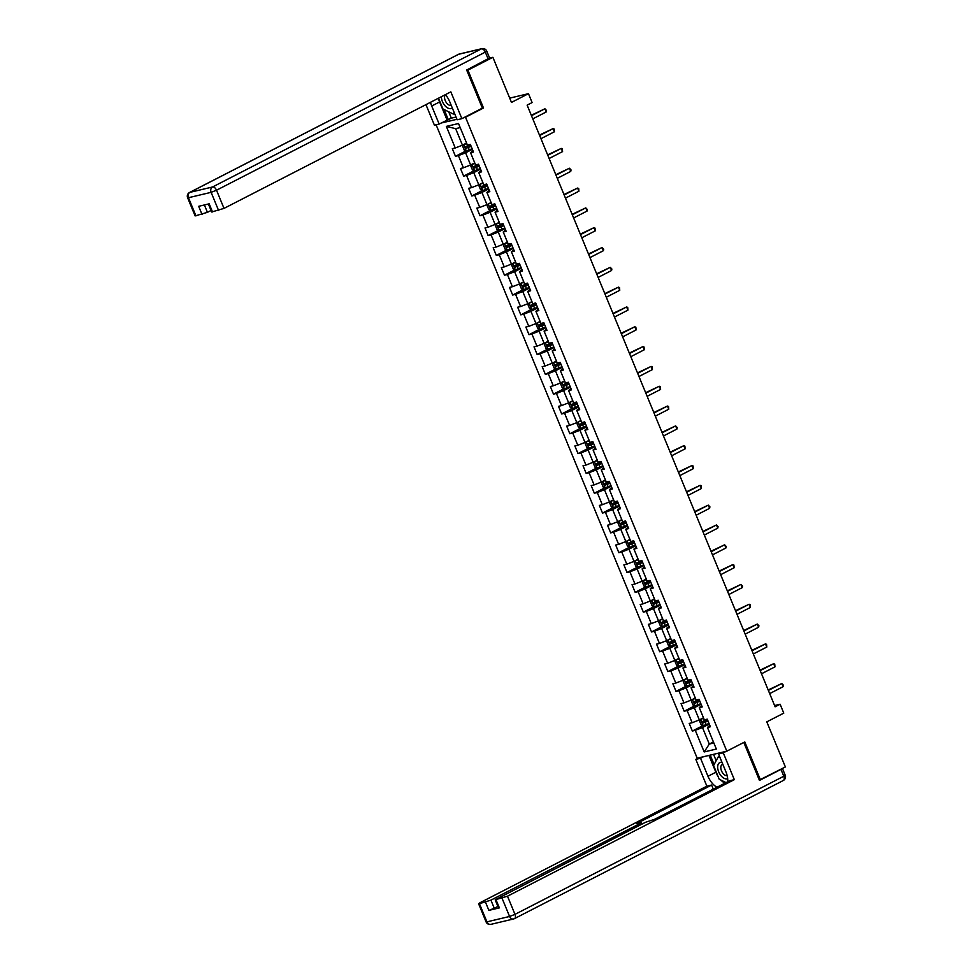 <?xml version="1.0" encoding="UTF-8"?>
<svg xmlns="http://www.w3.org/2000/svg" width="973" height="973" viewBox="0 0 973 973"><rect width="100%" height="100%" fill="white"/><g stroke="black" fill="none" stroke-linecap="round" stroke-linejoin="round"><path stroke-width="1.46" d="M436.099 124.775L697.191 758.21L726.807 751.18L465.52 117.247L463.878 117.624M759.317 780.054L785.381 766.955L766.797 721.857L783.776 713.136L780.115 704.233L774.593 705.547M489.528 58.1L492.885 57.31L511.47 102.408L528.461 93.676L509.706 98.127M481.866 108.392L483.508 108.003L467.904 70.141L466.821 70.397M467.904 70.141L492.885 57.31M441.146 123.024L456.957 119.278M709.804 725.371L707.456 727.463L710.375 726.77L707.237 719.144L704.306 719.838L699.283 707.639L702.202 706.945L699.064 699.319L696.145 700.013L691.11 687.826L694.041 687.133L690.891 679.507L687.972 680.2L682.949 668.001L685.868 667.308L682.73 659.682L679.799 660.387L674.775 648.188L677.695 647.495L674.557 639.869L671.638 640.562L666.602 628.363L669.533 627.67L666.383 620.056L663.464 620.75L658.441 608.551L661.36 607.857L658.222 600.232L655.303 600.925L650.268 588.726L653.199 588.033L650.049 580.419L647.13 581.112L642.107 568.913L645.026 568.22L641.888 560.594L638.957 561.287L633.934 549.088L636.853 548.395L633.715 540.781L630.796 541.475L625.761 529.276L628.692 528.582L625.542 520.956L622.623 521.65L617.6 509.451L620.519 508.757L617.381 501.144L614.45 501.837L609.426 489.638L612.345 488.945L609.207 481.319L606.288 482.012L601.265 469.825L604.184 469.12L601.034 461.506L598.115 462.199L593.092 450L596.011 449.307L592.873 441.681L589.954 442.374L584.919 430.188L587.85 429.494L584.7 421.868L581.781 422.562L576.758 410.363L579.677 409.669L576.539 402.044L573.608 402.737L568.585 390.55L571.504 389.857L568.366 382.231L565.447 382.924L560.412 370.725L563.343 370.032L560.193 362.406L557.274 363.099L552.25 350.912L555.169 350.219L552.032 342.593L549.1 343.287L544.077 331.088L546.996 330.394L543.858 322.768L540.939 323.474L535.916 311.275L538.835 310.582L535.697 302.956L532.766 303.649L527.743 291.45L530.662 290.757L527.524 283.143L524.605 283.836L519.57 271.637L522.501 270.944L519.351 263.318L516.432 264.011L511.409 251.812L514.328 251.119L511.19 243.505L508.259 244.199L503.236 232L506.155 231.306L503.017 223.681L500.098 224.374L495.062 212.175L497.994 211.482L494.843 203.868L491.924 204.561L486.901 192.362L489.82 191.669L486.682 184.043L483.763 184.736L478.728 172.537L481.647 171.844L478.509 164.23L475.59 164.923L470.567 152.725L473.486 152.031L470.348 144.405L467.417 145.099L458.514 123.51L446.352 126.393L455.644 128.667L462.455 145.172L466.578 143.055M707.456 727.463L716.347 749.052L704.184 751.947L695.281 730.346L692.362 731.039L703.005 725.578M446.352 126.393L455.255 147.993L452.323 148.687L455.473 156.312L458.392 155.619L463.416 167.806L460.497 168.499L463.635 176.125L466.566 175.432L471.589 187.631L468.67 188.324L471.808 195.95L474.727 195.245L479.762 207.444L476.831 208.137L479.981 215.763L482.9 215.069L487.923 227.268L485.004 227.962L488.142 235.575L491.073 234.882L496.096 247.081L493.177 247.774L496.315 255.4L499.234 254.707L504.257 266.906L501.338 267.599L504.488 275.213L507.407 274.52L512.43 286.719L509.511 287.412L512.649 295.038L515.568 294.345L520.604 306.544L517.672 307.237L520.823 314.851L523.742 314.157L528.765 326.356L525.846 327.05L528.984 334.676L531.915 333.982L536.938 346.181L534.019 346.875L537.157 354.488L540.076 353.795L545.111 365.994L542.18 366.687L545.33 374.313L548.249 373.62L553.272 385.807L550.353 386.512L553.491 394.126L556.422 393.433L561.445 405.632L558.526 406.325L561.664 413.951L564.583 413.257L569.606 425.444L566.687 426.138L569.825 433.763L572.756 433.07L577.78 445.269L574.861 445.962L577.998 453.588L580.917 452.895L585.953 465.082L583.022 465.775L586.172 473.401L589.091 472.708L594.114 484.907L591.195 485.6L594.333 493.226L597.264 492.533L602.287 504.719L599.368 505.413L602.506 513.039L605.425 512.345L610.46 524.544L607.529 525.238L610.679 532.863L613.598 532.17L618.621 544.357L615.702 545.05L618.84 552.676L621.759 551.983L626.794 564.182L623.875 564.875L627.013 572.489L629.932 571.796L634.955 583.995L632.036 584.688L635.174 592.314L638.106 591.62L643.129 603.819L640.21 604.513L643.348 612.126L646.267 611.433L651.302 623.632L648.371 624.325L651.521 631.951L654.44 631.258L659.463 643.457L656.544 644.15L659.682 651.764L662.613 651.071L667.636 663.27L664.717 663.963L667.855 671.589L670.774 670.896L675.797 683.095L672.878 683.788L676.028 691.402L678.947 690.708L683.97 702.907L681.051 703.601L684.189 711.227L687.108 710.533L692.144 722.732L689.212 723.425L692.362 731.039M528.461 93.676L532.122 102.566L527.123 105.133L775.116 706.799L780.115 704.233M699.283 707.639L701.63 705.547M703.467 717.794L699.344 719.911L694.308 707.712L701.083 704.233M692.144 722.732L699.344 719.911M687.108 710.533L694.308 707.712M691.11 687.826L693.457 685.734M695.294 697.969L691.171 700.098L686.147 687.899L692.922 684.42M683.97 702.907L691.171 700.098M678.947 690.708L686.147 687.899M682.949 668.001L685.296 665.909M687.133 678.157L682.997 680.273L677.974 668.074L684.749 664.595M675.797 683.095L682.997 680.273M670.774 670.896L677.974 668.074M674.775 648.188L677.123 646.096M678.959 658.332L674.836 660.46L669.813 648.261L676.576 644.783M667.636 663.27L674.836 660.46M662.613 651.071L669.813 648.261M666.602 628.363L668.95 626.271M670.786 638.519L666.663 640.635L661.64 628.436L668.415 624.958M659.463 643.457L666.663 640.635M654.44 631.258L661.64 628.436M658.441 608.551L660.789 606.459M662.625 618.694L658.502 620.823L653.467 608.624L660.241 605.145M651.302 623.632L658.502 620.823M646.267 611.433L653.467 608.624M650.268 588.726L652.615 586.634M654.452 598.881L650.329 600.998L645.306 588.811L652.08 585.32M643.129 603.819L650.329 600.998M638.106 591.62L645.306 588.811M642.107 568.913L644.454 566.821M646.291 579.069L642.156 581.185L637.133 568.986L643.907 565.508M634.955 583.995L642.156 581.185M629.932 571.796L637.133 568.986M633.934 549.088L636.281 547.008M638.118 559.244L633.995 561.36L628.959 549.173L635.734 545.683M626.794 564.182L633.995 561.36M621.759 551.983L628.959 549.173M625.761 529.276L628.108 527.184M629.945 539.431L625.821 541.547L620.798 529.348L627.573 525.87M618.621 544.357L625.821 541.547M613.598 532.17L620.798 529.348M617.6 509.451L619.947 507.371M621.783 519.606L617.648 521.723L612.625 509.536L619.4 506.045M610.46 524.544L617.648 521.723M605.425 512.345L612.625 509.536M609.426 489.638L611.774 487.546M613.61 499.794L609.487 501.91L604.464 489.711L611.239 486.232M602.287 504.719L609.487 501.91M597.264 492.533L604.464 489.711M601.265 469.825L603.601 467.733M605.449 479.969L601.314 482.085L596.291 469.898L603.065 466.42M594.114 484.907L601.314 482.085M589.091 472.708L596.291 469.898M593.092 450L595.44 447.908M597.276 460.156L593.153 462.272L588.118 450.073L594.892 446.595M585.953 465.082L593.153 462.272M580.917 452.895L588.118 450.073M584.919 430.188L587.266 428.096M589.103 440.331L584.98 442.46L579.957 430.261L586.731 426.782M577.78 445.269L584.98 442.46M572.756 433.07L579.957 430.261M576.758 410.363L579.105 408.271M580.942 420.518L576.807 422.635L571.783 410.436L578.558 406.957M569.606 425.444L576.807 422.635M564.583 413.257L571.783 410.436M568.585 390.55L570.932 388.458M572.769 400.694L568.646 402.822L563.61 390.623L570.385 387.145M561.445 405.632L568.646 402.822M556.422 393.433L563.61 390.623M560.412 370.725L562.759 368.633M564.595 380.881L560.472 382.997L555.449 370.798L562.224 367.32M553.272 385.807L560.472 382.997M548.249 373.62L555.449 370.798M552.25 350.912L554.598 348.821M556.434 361.056L552.311 363.184L547.276 350.985L554.051 347.507M545.111 365.994L552.311 363.184M540.076 353.795L547.276 350.985M544.077 331.088L546.425 328.996M548.261 341.243L544.138 343.36L539.115 331.161L545.889 327.682M536.938 346.181L544.138 343.36M531.915 333.982L539.115 331.161M535.916 311.275L538.251 309.183M540.1 321.418L535.965 323.547L530.942 311.348L537.716 307.869M528.765 326.356L535.965 323.547M523.742 314.157L530.942 311.348M527.743 291.45L530.09 289.358M531.927 301.606L527.804 303.722L522.769 291.523L529.543 288.044M520.604 306.544L527.804 303.722M515.568 294.345L522.769 291.523M519.57 271.637L521.917 269.545M523.754 281.781L519.631 283.909L514.608 271.71L521.382 268.232M512.43 286.719L519.631 283.909M507.407 274.52L514.608 271.71M511.409 251.812L513.756 249.72M515.593 261.968L511.457 264.084L506.434 251.898L513.209 248.407M504.257 266.906L511.457 264.084M499.234 254.707L506.434 251.898M503.236 232L505.583 229.908M507.42 242.143L503.296 244.272L498.261 232.073L505.036 228.594M496.096 247.081L503.296 244.272M491.073 234.882L498.261 232.073M495.062 212.175L497.41 210.095M499.246 222.331L495.123 224.447L490.1 212.26L496.875 208.769M487.923 227.268L495.123 224.447M482.9 215.069L490.1 212.26M486.901 192.362L489.249 190.27M491.085 202.518L486.962 204.634L481.927 192.435L488.701 188.957M479.762 207.444L486.962 204.634M474.727 195.245L481.927 192.435M478.728 172.537L481.076 170.457M482.912 182.693L478.789 184.809L473.766 172.622L480.54 169.132M471.589 187.631L478.789 184.809M466.566 175.432L473.766 172.622M470.567 152.725L472.914 150.633M474.751 162.88L470.616 164.996L465.593 152.797L472.367 149.319M463.416 167.806L470.616 164.996M458.392 155.619L465.593 152.797M455.255 147.993L462.455 145.172M483.508 108.003L465.52 117.247M760.4 779.799L744.795 741.937L726.807 751.18M460.205 127.585L455.644 128.667M713.416 741.925L709.293 744.053L713.841 742.971M709.256 724.058L702.482 727.536L709.293 744.053L704.184 751.947M695.281 730.346L702.482 727.536M455.473 156.312L466.116 150.839M463.635 176.125L474.277 170.664M471.808 195.95L482.45 190.477M479.981 215.763L490.623 210.29M488.142 235.575L498.784 230.114M496.315 255.4L506.957 249.927M504.488 275.213L515.118 269.752M512.649 295.038L523.292 289.565M520.823 314.851L531.465 309.39M528.984 334.676L539.626 329.202M537.157 354.488L547.799 349.027M545.33 374.313L555.972 368.84M553.491 394.126L564.133 388.665M561.664 413.951L572.306 408.478M569.825 433.763L580.467 428.302M577.998 453.588L588.641 448.115M586.172 473.401L596.814 467.94M594.333 493.226L604.975 487.753M602.506 513.039L613.148 507.578M610.679 532.863L621.321 527.39M618.84 552.676L629.482 547.203M627.013 572.489L637.656 567.028M635.174 592.314L645.817 586.841M643.348 612.126L653.99 606.666M651.521 631.951L662.163 626.478M659.682 651.764L670.324 646.303M667.855 671.589L678.497 666.116M676.028 691.402L686.658 685.941M684.189 711.227L694.831 705.753M531.477 115.69L544.929 108.781L546.23 111.956L532.79 118.864M531.294 115.24L544.929 108.781L546.546 110.484L546.23 111.956M466.687 143.335L463.744 144.6L462.674 146.242L464.243 150.061L466.371 150.949L472.124 148.735M463.744 144.6L466.772 143.53M470.506 144.795L465.471 146.801L466.091 148.322L471.127 146.327M471.054 146.132L467.539 147.592L466.906 146.059M441.401 96.692A8.988 5.242 -117.2 0 0 441.401 97.276A8.988 5.242 -117.2 0 0 445.585 106.361A8.988 5.242 -117.2 0 0 452.287 107.954M445.403 94.685A6.154 3.588 -117.2 0 0 444.552 97.628A6.154 3.588 -117.2 0 0 446.923 103.345A6.154 3.588 -117.2 0 0 451.217 105.352M454.136 112.442L453.272 114.048L442.958 108.964L438.507 98.176M454.537 113.403L453.272 114.048M722.002 762.309A8.988 5.242 -117.2 0 0 717.673 767.539A8.988 5.242 -117.2 0 0 721.297 776.053A8.988 5.242 -117.2 0 0 727.682 778.741M722.83 764.316A6.154 3.588 -117.2 0 0 722.246 764.523A6.154 3.588 -117.2 0 0 720.811 767.904A6.154 3.588 -117.2 0 0 727.184 775.688M726.053 782.596L719.217 779.239L713.574 765.52L718.232 756.885L720.154 757.833M719.497 756.24L718.232 756.885M448.699 111.798L451.326 118.147L439.151 124.058L434.42 125.176L425.955 104.634M439.151 124.058L431.708 106.008A15.568 9.085 -117.2 0 1 430.504 102.299M488.142 58.976L485.32 52.116L486.755 51.107L489.577 57.966L466.663 70.02L482.377 108.125L461.883 118.657L457.164 119.776L449.733 101.739A15.568 9.085 -117.2 0 0 445.379 94.649M461.883 118.657L450.84 91.851L224.009 208.392L211.676 211.992L208.392 204.002M451.326 118.147L456.033 117.028M204.391 204.95L207.431 212.333L195.111 215.921L187.619 197.762L188.458 197.714L195.95 215.884M212.515 211.944L209.171 203.819L198.674 206.312L202.031 214.437M207.431 212.333L211.056 210.472M447.045 119.995L439.614 101.958L431.708 106.008M438.397 98.237A15.568 9.085 -117.2 0 0 439.614 101.958M444.15 109.548L448.322 119.691M721.565 752.421L718.56 753.966L723.28 752.847L734.323 779.653L507.492 896.194L514.985 914.365L783.788 776.247L780.954 769.388L759.475 780.431L743.81 742.435M718.56 753.966L725.992 772.003A15.568 9.085 -117.2 0 1 727.658 781.769M718.062 776.43A15.568 9.085 -117.2 0 1 715.873 772.221L707.979 776.284A15.568 9.085 -117.2 0 0 716.967 787.266M707.979 776.284L700.548 758.247L695.817 759.366L706.872 786.172L711.591 785.053L636.646 823.559L641.243 822.623L639.808 823.632L490.927 900.134L494.272 908.259L488.872 910.375L499.368 907.882L498.529 907.918L495.172 899.794L507.492 896.194M713.282 789.152L711.591 785.053M495.172 899.794L645.5 822.282L654.659 819.278L729.604 780.772L734.323 779.653M726.284 751.302L723.28 752.847M698.821 757.821L695.817 759.366M703.552 756.702L700.548 758.247M706.872 786.172L480.03 902.713L478.594 903.722L479.434 903.686L490.927 900.134M780.954 769.388L782.341 768.524M497.896 906.398L494.272 908.259M720.908 780.066A15.568 9.085 -117.2 0 0 724.861 783.204M715.873 772.221L708.94 755.413M710.229 755.109L714.109 764.523M713.537 754.33L716.164 760.704M539.65 135.515L553.09 128.606L554.403 131.781L540.952 138.689M539.456 135.052L553.09 128.606L554.184 129.032L554.403 131.781M547.811 155.327L561.263 148.419L562.576 151.593L549.125 158.502M547.629 154.877L561.263 148.419L562.358 148.845L562.576 151.593M474.86 163.16L471.917 164.413L470.835 166.067L472.416 169.874L474.532 170.762L480.297 168.56M474.483 170.737L471.893 164.449L474.946 163.342M478.667 164.619L473.632 166.626L474.265 168.147L479.3 166.14M479.227 165.945L475.7 167.405L475.079 165.884M483.034 182.973L480.09 184.225L479.008 185.879L480.577 189.699L482.705 190.586L488.458 188.373M480.09 184.225L483.107 183.167M486.841 184.432L481.805 186.439L482.438 187.959L487.473 185.965M487.388 185.77L483.873 187.23L483.24 185.697M555.984 175.152L569.436 168.232L570.737 171.418L557.298 178.327M555.79 174.69L569.436 168.232L571.042 169.934L570.737 171.418M564.158 194.965L577.597 188.057L578.911 191.231L565.459 198.139M563.963 194.515L577.597 188.057L578.692 188.482L578.911 191.231M572.319 214.79L585.77 207.869L587.072 211.056L573.632 217.964M572.136 214.328L585.77 207.869L587.388 209.572L587.072 211.056M491.195 202.798L488.251 204.05L487.181 205.704L488.75 209.511L490.879 210.399L496.631 208.186M488.251 204.05L491.28 202.98M495.014 204.257L489.978 206.252L490.599 207.784L495.634 205.777M495.561 205.583L492.034 207.042L491.414 205.522M499.368 222.61L496.425 223.863L495.342 225.517L496.911 229.336L499.04 230.224L504.805 228.01M496.425 223.863L499.441 222.805M503.175 224.07L498.14 226.077L498.772 227.597L503.807 225.59M503.722 225.408L500.207 226.867L499.575 225.335M507.541 242.423L504.598 243.688L503.515 245.342L505.084 249.149L507.213 250.037L512.966 247.823M504.598 243.688L507.614 242.618M511.348 243.895L506.313 245.889L506.933 247.422L511.98 245.415M511.895 245.22L508.38 246.68L507.748 245.16M580.492 234.602L593.931 227.694L595.245 230.869L581.793 237.777M580.297 234.14L593.931 227.694L595.026 228.12L595.245 230.869M515.702 262.248L512.759 263.501L511.676 265.155L513.258 268.962L515.374 269.862L521.139 267.648M512.759 263.501L515.787 262.442M519.509 263.707L514.474 265.714L515.106 267.234L520.141 265.228M520.069 265.045L516.541 266.493L515.921 264.972M588.653 254.415L602.105 247.507L603.418 250.693L589.966 257.602M588.47 253.965L602.105 247.507L603.722 249.21L603.418 250.693M523.875 282.061L520.932 283.325L519.85 284.98L521.419 288.786L523.547 289.674L529.312 287.461M520.932 283.325L523.948 282.255M527.682 283.532L522.647 285.527L523.279 287.059L528.315 285.053M528.23 284.858L524.715 286.317L524.082 284.797M596.826 274.24L610.278 267.332L611.579 270.506L598.14 277.414M596.644 273.778L610.278 267.332L611.883 269.022L611.579 270.506M532.036 301.885L529.093 303.138L528.023 304.792L529.592 308.599L531.72 309.499L537.473 307.286M529.093 303.138L532.122 302.08M535.855 303.345L530.82 305.352L531.44 306.872L536.476 304.865M536.403 304.683L532.888 306.13L532.255 304.61M604.999 294.053L618.439 287.144L619.752 290.319L606.301 297.239M604.805 293.603L618.439 287.144L619.533 287.57L619.752 290.319M540.21 321.698L537.266 322.963L536.184 324.605L537.765 328.424L539.881 329.312L545.646 327.098M537.266 322.963L540.295 321.893M544.016 323.158L538.981 325.164L539.614 326.697L544.649 324.69M544.564 324.496L541.049 325.955L540.416 324.435M613.16 313.878L626.612 306.969L627.926 310.144L614.474 317.052M612.978 313.415L626.612 306.969L627.707 307.395L627.926 310.144M548.383 341.523L545.439 342.776L544.357 344.43L545.926 348.237L548.054 349.137L553.807 346.923M547.994 349.112L545.403 342.824L548.456 341.718M552.19 342.983L547.154 344.989L547.787 346.51L552.822 344.503M552.737 344.308L549.222 345.768L548.59 344.247M621.333 333.69L634.785 326.782L636.087 329.956L622.647 336.865M621.139 333.24L634.785 326.782L635.868 327.208L636.087 329.956M556.544 361.336L553.601 362.601L552.53 364.243L554.099 368.062L556.167 368.925L561.98 366.736M556.167 368.925L553.576 362.637L556.629 361.53M560.363 362.795L555.328 364.802L555.948 366.334L560.983 364.328M560.91 364.133L557.383 365.593L556.763 364.072M629.507 353.515L642.946 346.607L644.26 349.781L630.808 356.69M629.312 353.053L642.946 346.607L644.041 347.033L644.26 349.781M564.717 381.161L561.774 382.413L560.691 384.067L562.26 387.874L564.389 388.762L570.154 386.561M561.774 382.413L564.79 381.355M568.524 382.62L563.489 384.627L564.121 386.147L569.156 384.14M569.071 383.946L565.556 385.405L564.924 383.885M637.668 373.328L651.119 366.42L652.421 369.594L638.981 376.502M637.485 372.878L651.119 366.42L652.214 366.845L652.421 369.594M572.89 400.973L569.935 402.238L568.864 403.88L570.433 407.699L572.562 408.587L578.315 406.373M569.935 402.238L572.963 401.168M576.697 402.433L571.662 404.44L572.282 405.972L577.317 403.965M577.244 403.771L573.729 405.23L573.097 403.698M645.841 393.153L659.28 386.245L660.594 389.419L647.142 396.327M645.646 392.691L659.28 386.245L660.375 386.67L660.594 389.419M581.051 420.798L578.108 422.051L577.025 423.705L578.607 427.512L580.723 428.4L586.488 426.198M578.108 422.051L581.136 420.993M584.858 422.258L579.823 424.264L580.455 425.785L585.491 423.778M585.418 423.583L581.89 425.043L581.27 423.523M654.002 412.966L667.454 406.057L668.767 409.232L655.315 416.14M653.82 412.516L667.454 406.057L668.548 406.483L668.767 409.232M589.224 440.611L586.281 441.876L585.199 443.518L586.768 447.337L588.896 448.225L594.661 446.011M586.281 441.876L589.297 440.805M593.031 442.07L587.996 444.077L588.629 445.598L593.664 443.603M593.579 443.408L590.064 444.868L589.431 443.335M662.175 432.79L675.627 425.882L676.928 429.057L663.489 435.965M661.993 432.328L675.627 425.882L677.232 427.573L676.928 429.057M597.386 460.436L594.442 461.689L593.372 463.343L594.941 467.149L597.069 468.037L602.822 465.836M594.442 461.689L597.471 460.618M601.205 461.895L596.169 463.902L596.79 465.422L601.825 463.416M601.752 463.221L598.225 464.68L597.604 463.16M670.348 452.603L683.788 445.695L685.101 448.869L671.65 455.778M670.154 452.153L683.788 445.695L684.883 446.121L685.101 448.869M605.559 480.248L602.615 481.513L601.533 483.155L603.102 486.974L605.182 487.838L610.995 485.649M602.615 481.513L605.644 480.443M609.366 481.708L604.33 483.715L604.963 485.235L609.998 483.24M609.913 483.046L606.398 484.505L605.765 482.973M605.182 487.838L602.591 481.55M678.509 472.428L691.961 465.52L693.275 468.694L679.823 475.602M678.327 471.966L691.961 465.52L693.056 465.945L693.275 468.694M613.732 500.073L610.789 501.326L609.706 502.98L611.275 506.787L613.404 507.675L619.156 505.474M610.789 501.326L613.805 500.256M617.539 501.533L612.504 503.54L613.136 505.06L618.171 503.053M618.086 502.859L614.571 504.318L613.939 502.798M686.683 492.241L700.134 485.332L701.436 488.507L687.984 495.415M686.488 491.791L700.134 485.332L701.217 485.758L701.436 488.507M621.893 519.886L618.95 521.139L617.879 522.793L619.448 526.612L621.565 527.5L627.33 525.286M621.516 527.475L618.925 521.187L621.978 520.081M625.712 521.346L620.665 523.352L621.297 524.873L626.332 522.878M626.259 522.683L622.732 524.143L622.112 522.61M694.844 512.066L708.295 505.145L709.609 508.332L696.157 515.24M694.661 511.603L708.295 505.145L709.913 506.848L709.609 508.332M630.066 539.711L627.123 540.964L626.04 542.618L627.609 546.425L629.689 547.288L635.503 545.099M629.689 547.288L627.099 541L630.139 539.893M633.873 541.17L628.838 543.165L629.47 544.698L634.505 542.691M634.42 542.496L630.905 543.956L630.273 542.435M703.017 531.878L716.469 524.97L717.77 528.144L704.33 535.053M702.834 531.428L716.469 524.97L718.086 526.673L717.77 528.144M638.227 559.524L635.284 560.776L634.214 562.43L635.783 566.25L637.911 567.137L643.664 564.924M635.284 560.776L638.312 559.718M642.046 560.983L637.011 562.99L637.631 564.51L642.667 562.503M642.594 562.321L639.079 563.781L638.446 562.248M711.19 551.703L724.63 544.783L725.943 547.969L712.491 554.878M710.995 551.241L724.63 544.783L726.247 546.485L725.943 547.969M646.4 579.349L643.457 580.601L642.375 582.255L643.956 586.062L646.072 586.95L651.837 584.737M643.457 580.601L646.486 579.531M650.207 580.808L645.172 582.803L645.804 584.335L650.84 582.328M650.767 582.134L647.24 583.593L646.619 582.073M719.351 571.516L732.803 564.608L734.116 567.782L720.665 574.69M719.169 571.054L732.803 564.608L733.897 565.033L734.116 567.782M654.574 599.161L651.63 600.414L650.548 602.068L652.117 605.875L654.245 606.775L659.998 604.561M651.63 600.414L654.647 599.356M658.38 600.621L653.345 602.628L653.978 604.148L659.013 602.141M658.928 601.959L655.413 603.418L654.78 601.886M727.524 591.329L740.976 584.42L742.277 587.607L728.838 594.515M727.33 590.879L740.976 584.42L742.581 586.123L742.277 587.607M662.735 618.974L659.791 620.239L658.721 621.893L660.29 625.7L662.418 626.588L668.171 624.374M659.791 620.239L662.82 619.169M666.554 620.446L661.518 622.44L662.139 623.973L667.174 621.966M667.101 621.771L663.574 623.231L662.954 621.711M735.697 611.153L749.137 604.245L750.451 607.42L736.999 614.328M735.503 610.691L749.137 604.245L750.232 604.671L750.451 607.42M670.908 638.799L667.965 640.052L666.882 641.706L668.451 645.513L670.579 646.413L676.344 644.199M667.965 640.052L670.981 638.993M674.715 640.258L669.679 642.265L670.312 643.785L675.347 641.779M675.262 641.596L671.747 643.044L671.115 641.523M743.859 630.966L757.31 624.058L758.612 627.232L745.172 634.153M743.676 630.516L757.31 624.058L758.928 625.761L758.612 627.232M679.081 658.612L676.138 659.876L675.055 661.531L676.624 665.337L678.753 666.225L684.505 664.012M676.138 659.876L679.154 658.806M682.888 660.083L677.853 662.078L678.473 663.61L683.52 661.604M683.435 661.409L679.92 662.868L679.288 661.348M752.032 650.791L765.471 643.883L766.785 647.057L753.333 653.965M751.837 650.329L765.471 643.883L766.566 644.308L766.785 647.057M687.242 678.436L684.299 679.689L683.228 681.343L684.797 685.15L686.914 686.05L692.679 683.837M684.299 679.689L687.327 678.631M691.049 679.896L686.014 681.903L686.646 683.423L691.681 681.416M691.608 681.234L688.081 682.681L687.461 681.161M760.193 670.604L773.644 663.695L774.958 666.87L761.506 673.778M760.01 670.154L773.644 663.695L774.739 664.121L774.958 666.87M695.415 698.249L692.472 699.514L691.389 701.156L692.958 704.975L695.087 705.863L700.852 703.649M695.038 705.839L692.448 699.551L695.488 698.444M699.222 699.709L694.187 701.715L694.819 703.248L699.855 701.241M699.769 701.047L696.254 702.506L695.622 700.986M768.366 690.429L781.818 683.52L783.119 686.695L769.679 693.603M768.184 689.966L781.818 683.52L783.423 685.211L783.119 686.695M703.576 718.074L700.633 719.327L699.563 720.981L701.132 724.788L703.26 725.676L709.013 723.474M703.199 725.663L700.609 719.375L703.661 718.269M707.395 719.534L702.36 721.54L702.98 723.061L708.016 721.054M707.943 720.859L704.428 722.319L703.795 720.798M463.72 144.636L466.31 150.924M468.305 147.507L469.29 149.915M466.675 143.566L467.672 145.986M467.539 147.592L466.091 148.322M486.755 51.107A4.147 4.147 0 0 0 481.963 48.65A4.147 3.333 -103.4 0 0 481.343 48.881A4.147 2.42 62.8 0 1 485.32 52.116L216.517 190.222A4.147 2.42 62.8 0 0 212.54 186.986L481.343 48.881L458.684 54.257L189.881 192.362L212.54 186.986A4.147 3.333 76.6 0 0 211.117 192.338L188.458 197.714A4.147 3.333 -103.4 0 1 189.881 192.362A4.147 2.42 62.8 0 0 189.565 192.484A4.147 4.147 0 0 0 187.619 197.762M218.609 210.509L211.117 192.338L216.517 190.222L224.009 208.392M458.076 54.573A4.147 2.42 62.8 0 1 458.368 54.379A4.147 2.42 62.8 0 1 458.684 54.257A4.147 3.333 76.6 0 1 459.305 54.026A4.147 4.147 0 0 0 458.368 54.379L189.565 192.484M496.011 899.745L499.368 907.882M488.872 910.375L485.527 902.239M479.434 903.686L486.926 921.857L509.584 916.469L502.092 898.31M640.343 824.922L639.808 823.632M486.926 921.857L486.086 921.893A4.147 4.147 0 0 0 490.879 924.35A4.147 3.333 -103.4 0 1 486.926 921.857M509.584 916.469A4.147 3.333 76.6 0 0 513.537 918.974A4.147 3.333 76.6 0 0 514.158 918.743A4.147 2.42 62.8 0 0 514.474 918.621A4.147 2.42 62.8 0 0 514.985 914.365L509.584 916.469M782.426 768.475L785.223 775.238L783.788 776.247A4.147 2.42 62.8 0 1 783.277 780.516A4.147 2.42 62.8 0 1 782.961 780.638M476.466 167.32L477.463 169.74M474.848 163.391L475.846 165.799M475.7 167.405L474.265 168.147M480.054 184.274L482.657 190.562M484.639 187.144L485.636 189.553M483.009 183.204L484.007 185.624M483.873 187.23L482.438 187.959M488.227 204.087L490.818 210.375M492.812 206.957L493.798 209.377M491.183 203.029L492.18 205.437M492.034 207.042L490.599 207.784M496.4 223.912L498.991 230.2M500.973 226.782L501.971 229.19M499.356 222.841L500.353 225.262M500.207 226.867L498.772 227.597M504.561 243.724L507.152 250.012M509.147 246.595L510.144 249.015M507.517 242.666L508.514 245.074M508.38 246.68L506.933 247.422M512.735 263.549L515.325 269.837M517.308 266.42L518.305 268.828M515.69 262.479L516.687 264.887M516.541 266.493L515.106 267.234M520.896 283.362L523.498 289.65M525.481 286.232L526.478 288.653M523.863 282.292L524.848 284.712M524.715 286.317L523.279 287.059M529.069 303.187L531.659 309.475M533.654 306.057L534.639 308.465M532.024 302.117L533.022 304.525M532.888 306.13L531.44 306.872M537.242 323L539.833 329.288M541.815 325.87L542.812 328.29M540.197 321.929L541.195 324.35M541.049 325.955L539.614 326.697M549.988 345.695L550.986 348.103M548.358 341.754L549.356 344.162M549.222 345.768L547.787 346.51M558.161 365.507L559.147 367.928M556.532 361.567L557.529 363.987M557.383 365.593L555.948 366.334M561.749 382.462L564.34 388.75M566.322 385.332L567.32 387.741M564.705 381.392L565.69 383.8M565.556 385.405L564.121 386.147M569.91 402.275L572.501 408.563M574.496 405.145L575.493 407.565M572.866 401.204L573.863 403.625M573.729 405.23L572.282 405.972M578.084 422.1L580.674 428.388M582.657 424.97L583.654 427.378M581.039 421.029L582.036 423.437M581.89 425.043L580.455 425.785M586.245 441.912L588.847 448.2M590.83 444.783L591.827 447.203M589.212 440.842L590.197 443.262M590.064 444.868L588.629 445.598M594.418 461.725L597.008 468.025M599.003 464.608L599.988 467.016M597.373 460.667L598.371 463.075M598.225 464.68L596.79 465.422M607.164 484.42L608.161 486.828M605.547 480.48L606.544 482.9M606.398 484.505L604.963 485.235M610.752 501.363L613.343 507.651M615.337 504.233L616.335 506.653M613.708 500.304L614.705 502.713M614.571 504.318L613.136 505.06M623.498 524.058L624.496 526.466M621.881 520.117L622.878 522.537M622.732 524.143L621.297 524.873M631.672 543.871L632.669 546.291M630.054 539.942L631.039 542.35M630.905 543.956L629.47 544.698M635.26 560.825L637.85 567.113M639.845 563.695L640.83 566.104M638.215 559.755L639.212 562.175M639.079 563.781L637.631 564.51M643.433 580.638L646.023 586.926M648.006 583.508L649.003 585.928M646.388 579.58L647.386 581.988M647.24 583.593L645.804 584.335M651.594 600.463L654.197 606.751M656.179 603.333L657.176 605.741M654.549 599.392L655.547 601.813M655.413 603.418L653.978 604.148M659.767 620.275L662.358 626.563M664.352 623.146L665.337 625.566M662.722 619.217L663.72 621.625M663.574 623.231L662.139 623.973M667.94 640.1L670.531 646.388M672.513 642.971L673.511 645.379M670.896 639.03L671.893 641.438M671.747 643.044L670.312 643.785M676.101 659.913L678.692 666.201M680.686 662.783L681.684 665.204M679.057 658.843L680.054 661.263M679.92 662.868L678.473 663.61M684.274 679.738L686.865 686.026M688.848 682.608L689.845 685.016M687.23 678.668L688.227 681.076M688.081 682.681L686.646 683.423M697.021 702.421L698.018 704.841M695.403 698.48L696.388 700.901M696.254 702.506L694.819 703.248M705.194 722.246L706.179 724.654M703.564 718.305L704.561 720.713M704.428 722.319L702.98 723.061M481.963 48.65L459.305 54.026M478.594 903.722L486.086 921.893M490.879 924.35L513.537 918.974A4.147 4.147 0 0 0 514.474 918.621L783.277 780.516A4.147 4.147 0 0 0 785.223 775.238M641.876 824.143L641.243 822.623"/></g></svg>
